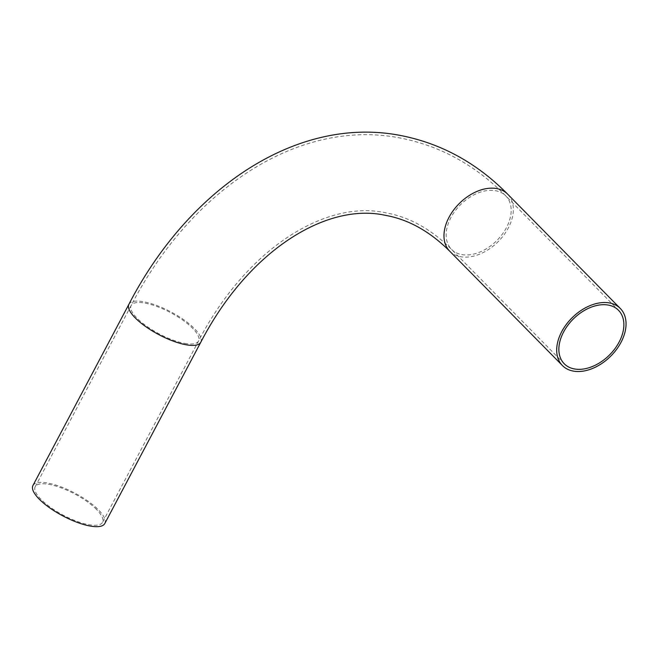 <?xml version="1.0" encoding="UTF-8"?>
<svg xmlns="http://www.w3.org/2000/svg" width="659" height="659" viewBox="0 0 659 659"><rect width="100%" height="100%" fill="white"/><g stroke="black" fill="none" stroke-linecap="round" stroke-linejoin="round"><path stroke-width="0.49" stroke-dasharray="3.29 2.47" d="M96.634 509.564A38.09 12.06 27.9 0 0 61.18 487.841A38.09 12.06 27.9 0 0 35.207 486.696A38.09 12.06 27.9 0 0 41.105 499.481A38.09 12.06 27.9 0 0 76.568 521.195A38.09 12.06 27.9 0 0 102.532 522.348A38.09 12.06 27.9 0 0 96.634 509.564M104.789 523.543A40.644 12.867 27.9 0 0 98.496 509.901A40.644 12.867 27.9 0 0 60.661 486.729A40.644 12.867 27.9 0 0 32.95 485.502M461.753 254.58A38.09 25.512 135.4 0 0 506.425 227.684A38.09 25.512 135.4 0 0 505.791 195.912A38.09 25.512 135.4 0 0 495.568 190.715A38.09 25.512 135.4 0 0 450.896 217.61A38.09 25.512 135.4 0 0 451.53 249.39A38.09 25.512 135.4 0 0 461.753 254.58M184.701 343.397A38.09 12.06 27.9 0 0 198.516 341.074A38.09 12.06 27.9 0 0 192.617 328.289A38.09 12.06 27.9 0 0 144.996 303.107A38.09 12.06 27.9 0 0 131.182 305.43A38.09 12.06 27.9 0 0 137.08 318.215A38.09 12.06 27.9 0 0 184.701 343.397M200.773 342.268A40.644 12.867 27.9 0 0 194.471 328.627A40.644 12.867 27.9 0 0 143.662 301.756A40.644 12.867 27.9 0 0 128.925 304.236M449.71 251.178A40.644 27.225 135.4 0 0 460.616 256.722A40.644 27.225 135.4 0 0 508.287 228.022A40.644 27.225 135.4 0 0 507.611 194.117M564.236 363.76L451.53 249.39C431.192 229.118 409.206 216.918 385.581 212.775C326.567 199.825 247.331 247.166 198.516 341.074L102.532 522.348M35.207 486.696L131.182 305.43C190.64 190.459 297.44 118.463 399.189 137.813C439.635 145.515 475.172 164.882 505.791 195.912L618.504 310.282"/><path stroke-width="0.99" d="M563.602 331.979A38.09 25.512 135.4 0 0 564.236 363.76A38.09 25.512 135.4 0 0 619.13 342.054A38.09 25.512 135.4 0 0 618.504 310.282A38.09 25.512 135.4 0 0 563.602 331.979M620.992 342.392A40.644 27.225 135.4 0 0 620.317 308.486A40.644 27.225 135.4 0 0 561.74 331.642A40.644 27.225 135.4 0 0 562.415 365.547A40.644 27.225 135.4 0 0 620.992 342.392M39.243 499.143A40.644 12.867 27.9 0 0 77.078 522.315A40.644 12.867 27.9 0 0 104.789 523.543L200.773 342.268A40.644 12.867 27.9 0 1 186.036 344.748A40.644 12.867 27.9 0 1 135.219 317.877A40.644 12.867 27.9 0 1 128.925 304.236L32.95 485.502A40.644 12.867 27.9 0 0 39.243 499.143M128.925 304.236C188.762 188.499 296.558 115.729 399.642 135.309C440.64 143.118 476.63 162.724 507.611 194.117A40.644 27.225 135.4 0 0 496.705 188.573A40.644 27.225 135.4 0 0 449.034 217.272A40.644 27.225 135.4 0 0 449.71 251.178L562.415 365.547M200.773 342.268C249.267 248.987 327.647 202.552 385.128 215.287C408.176 219.307 429.701 231.268 449.71 251.178M507.611 194.117L620.317 308.486"/></g></svg>
